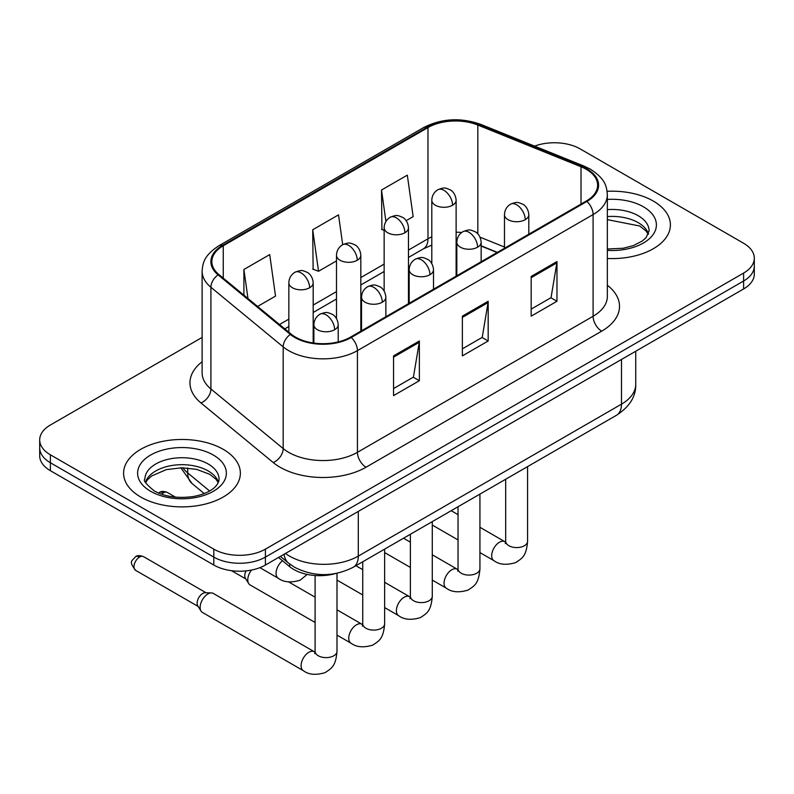 <?xml version="1.0" encoding="UTF-8"?>
<svg xmlns="http://www.w3.org/2000/svg" width="794" height="794" viewBox="0 0 794 794"><rect width="100%" height="100%" fill="white"/><g stroke="black" fill="none" stroke-linecap="round" stroke-linejoin="round"><path stroke-width="1.19" d="M497.094 252.512L481.154 246.071M335.396 573.605A36.494 21.071 180 0 1 289.721 566.688L278.525 557.467M653.303 201.061A58.389 33.705 0 0 0 607.112 191.304A58.389 33.705 0 0 1 653.303 201.061A58.389 33.705 0 0 1 670.404 224.9A58.389 33.705 0 0 0 653.303 201.061M223.263 449.344A58.389 33.705 0 0 0 159.634 442.04A58.389 33.705 0 0 0 123.596 473.174A58.389 33.705 0 0 0 140.697 497.014A58.389 33.705 0 0 0 204.326 504.319A58.389 33.705 0 0 0 240.364 473.174A58.389 33.705 0 0 0 223.263 449.344A58.389 33.705 0 0 0 159.634 442.04A58.389 33.705 0 0 0 123.596 473.174A58.389 33.705 0 0 0 140.697 497.014A58.389 33.705 0 0 0 204.326 504.319A58.389 33.705 0 0 0 240.364 473.174A58.389 33.705 0 0 0 223.263 449.344M586.22 169.281A38.926 22.47 180 0 1 597.614 185.171A38.926 22.47 180 0 1 586.22 201.061L350.551 337.113A38.926 22.47 180 0 1 291.15 334.115L218.886 274.535A38.926 22.47 180 0 1 211.849 261.643A38.926 22.47 180 0 1 223.253 245.753L427.976 127.556A38.926 22.47 180 0 1 477.819 125.045L581.019 166.76A38.926 22.47 180 0 1 586.22 169.281M586.905 168.884A39.899 23.036 0 0 0 581.575 166.303L478.385 124.579A39.899 23.036 0 0 0 427.291 127.159L222.558 245.356A39.899 23.036 0 0 0 218.092 274.863L290.356 334.443A39.899 23.036 0 0 0 351.246 337.51L586.905 201.458A39.899 23.036 0 0 0 586.905 168.884M202.123 337.41L50.389 425.008A36.494 21.071 0 0 0 39.7 439.906L39.7 455.796A36.494 21.071 0 0 0 50.389 470.693L213.804 565.04L213.804 557.1A36.494 21.071 0 0 0 265.404 557.1L743.611 281.007A36.494 21.071 0 0 0 754.3 266.109A36.494 21.071 0 0 1 743.611 281.007L265.404 557.1A36.494 21.071 0 0 1 213.804 557.1L50.389 462.753L213.804 557.1L213.804 549.15A36.494 21.071 0 0 0 265.404 549.15L743.611 273.067A36.494 21.071 0 0 0 754.3 258.169A36.494 21.071 0 0 0 743.611 243.272L580.196 148.925A36.494 21.071 0 0 0 534.59 146.126M39.7 447.856A36.494 21.071 0 0 0 50.389 462.753A36.494 21.071 0 0 1 39.7 447.856M393.556 355.891L393.556 395.611L419.361 380.713L419.361 340.993L393.556 355.891M393.556 388.564L413.436 377.09L419.262 342.313A9.727 5.618 -120 0 0 419.361 340.993M413.257 377.19L419.361 380.713M531.176 276.441L531.176 316.161L556.971 301.263L556.971 261.544L531.176 276.441M531.176 309.114L551.046 297.641L556.872 262.864A9.727 5.618 -120 0 0 556.971 261.544M550.867 297.74L556.971 301.263M462.366 316.161L462.366 355.891L488.171 340.993L488.171 301.263L462.366 316.161M462.366 348.844L482.236 337.371L488.062 302.583A9.727 5.618 -120 0 0 488.171 301.263M482.067 337.47L488.171 340.993M607.35 258.497A58.389 33.705 0 0 0 670.404 224.9A58.389 33.705 0 0 1 607.35 258.497M39.7 439.906A36.494 21.071 0 0 0 50.389 454.803L213.804 549.15M406.181 220.663L413.148 216.643L407.322 175.137L381.517 190.034L381.934 229.526M257.593 306.454L275.528 296.093L269.712 254.586L243.907 269.484L243.907 295.16M342.7 244.681L338.512 214.866L312.717 229.764L313.124 269.245M312.717 229.764L318.533 271.27L336.497 260.898M318.533 271.27L312.717 269.097M384.147 230.349L381.517 229.367M381.517 190.034L385.924 221.447M243.907 269.484L247.976 298.524M213.804 565.04A36.494 21.071 0 0 0 265.404 565.04L743.611 288.956A36.494 21.071 0 0 0 754.3 274.059L754.3 258.169M315.099 622.466L250.041 584.9A10.947 6.322 -60 0 1 248.671 583.55A10.947 6.322 -60 0 1 247.778 579.888A10.947 6.322 -60 0 1 251.539 570.052M248.671 583.55L245.415 578.31A7.91 4.566 -60 0 1 244.77 575.67A7.91 4.566 -60 0 1 246.011 570.886M200.128 607.4A10.947 6.322 -60 0 1 207.869 593.991A10.947 6.322 -60 0 1 211.482 592.939A10.947 6.322 -60 0 1 213.338 593.455L314.315 651.745A10.947 6.322 -60 0 0 309.332 652.023A10.947 6.322 -60 0 0 308.846 652.291A10.947 6.322 -60 0 0 301.69 661.938A10.947 6.322 -60 0 0 303.368 670.712L202.391 612.412A10.947 6.322 -60 0 1 201.021 611.062A10.947 6.322 -60 0 1 200.128 607.4M201.021 611.062L197.766 605.822A7.91 4.566 -60 0 1 197.12 603.182A7.91 4.566 -60 0 1 202.708 593.495A7.91 4.566 -60 0 1 205.318 592.741L211.482 592.939M289.721 564.038L289.721 566.688M607.35 285.264A60.82 35.115 180 0 1 601.703 331.158L366.034 467.219A12.168 7.027 60 0 1 357.439 452.322L593.098 316.26A48.652 28.088 0 0 0 607.35 296.4L607.35 194.699A48.652 28.088 180 0 1 593.098 214.569A12.168 7.027 -120 0 0 586.905 201.458M366.034 467.219A60.82 35.115 180 0 1 280.034 467.219A60.82 35.115 180 0 1 273.215 462.525L200.951 402.945A60.82 35.115 180 0 1 202.123 361.746M288.629 452.322A48.652 28.088 0 0 0 357.439 452.322L357.439 350.62A48.652 28.088 180 0 1 283.18 346.869L210.916 287.289A48.652 28.088 180 0 1 202.123 271.181L202.123 372.882A48.652 28.088 0 0 0 210.916 388.991L283.18 448.57A48.652 28.088 0 0 0 288.629 452.322M607.35 194.699C606.566 186.342 605.792 179.384 590.577 169.271L584.186 166.164A12.168 5.697 112 0 0 581.575 166.303M584.186 166.164L480.985 124.45C460.838 117.323 441.712 118.356 423.619 127.556A12.168 7.027 60 0 1 427.291 127.159M222.558 245.356A12.168 7.027 -120 0 0 218.886 245.753C204.137 255.42 202.798 262.705 202.123 271.181M218.092 274.863A12.168 8.139 129.5 0 0 210.916 287.289L210.916 388.991A12.168 8.139 -50.5 0 1 200.951 402.945M480.985 124.45A12.168 5.697 112 0 0 478.385 124.579M290.356 334.443A12.168 8.139 129.5 0 0 283.18 346.869L283.18 448.57A12.168 8.139 -50.5 0 1 273.215 462.525M351.246 337.51A12.168 7.027 60 0 1 357.439 350.62L593.098 214.569L593.098 316.26A12.168 7.027 60 0 0 601.703 331.158M265.404 549.15L265.404 565.04M743.611 273.067L743.611 288.956M50.389 454.803L50.389 470.693M223.253 245.753L223.253 278.128M581.019 166.76L581.019 204.058M477.819 125.045L477.819 233.863M504.478 247.043L480.052 237.178M461.691 232.493A38.926 22.47 0 0 0 456.123 232.215M431.797 236.86A38.926 22.47 0 0 0 427.976 238.796L408.473 250.05M427.976 127.556L427.976 238.796A21.895 12.644 60 0 1 423.44 248.81L408.473 257.454M384.147 264.094L360.823 277.563M336.497 291.606L313.183 305.065M288.847 319.119L279.498 324.508M497.362 252.353L482.176 246.219A21.895 10.253 -68 0 1 481.154 245.654M462.366 317.421L488.062 302.583M531.176 277.702L556.872 262.864M393.556 357.151L419.262 342.313M285.463 553.468A48.652 28.088 0 0 0 289.492 556.108A48.652 28.088 0 0 0 358.293 556.108L621.484 404.156A48.652 28.088 0 0 0 635.736 384.296C636.083 396.365 629.662 406.697 616.442 415.292L353.261 567.244A24.326 14.044 60 0 0 358.293 556.108L358.293 511.415M621.484 359.464L621.484 404.156A24.326 14.044 60 0 1 616.442 415.292M284.133 554.232A24.326 16.267 129.5 0 0 288.49 563.065L280.391 556.386M182.759 467.775A48.652 28.088 0 0 0 187.692 472.916L187.692 468.003M204.187 493.56L192.148 483.625A24.326 16.267 129.5 0 1 187.692 472.916L209.606 490.99M525.241 219.68A12.168 7.027 0 0 0 528.804 214.717C528.278 207.442 523.544 204.475 523.028 204.366C517.678 202.073 517.172 201.636 510.552 204.177A12.168 7.027 60 0 1 516.636 204.783A12.168 7.027 -120 0 1 525.241 219.68A12.168 7.027 0 0 1 508.041 219.68A12.168 7.027 0 0 1 504.478 214.717C504.656 210.102 506.681 206.589 510.552 204.177M479.933 552.574L493.957 560.673A10.947 6.322 -60 0 1 492.28 551.899A10.947 6.322 -60 0 1 499.436 542.252A10.947 6.322 -60 0 1 499.922 541.984A10.947 6.322 -60 0 1 504.905 541.707L479.933 527.295M505.341 543.622L505.689 541.26A10.947 6.322 -0 0 0 508.894 545.726A10.947 6.322 -0 0 0 523.881 546.004A10.947 6.322 -0 0 0 527.583 541.26C526.343 556.693 521.886 558.351 515.772 562.559C506.622 565.338 499.357 564.713 493.957 560.673M452.56 205.229A12.168 7.027 0 0 0 456.123 200.267C455.597 192.992 450.873 190.024 450.347 189.915C445.007 187.622 444.491 187.185 437.881 189.726A12.168 7.027 60 0 1 443.965 190.332A12.168 7.027 -120 0 1 452.56 205.229A12.168 7.027 0 0 1 435.36 205.229A12.168 7.027 0 0 1 431.797 200.267C431.976 195.652 434.01 192.148 437.881 189.726M477.591 247.192A12.168 7.027 0 0 0 481.154 242.22C480.628 234.955 475.894 231.977 475.378 231.878C470.038 229.585 469.522 229.138 462.912 231.689A12.168 7.027 60 0 1 468.986 232.295A12.168 7.027 -120 0 1 477.591 247.192A12.168 7.027 0 0 1 460.391 247.192A12.168 7.027 0 0 1 456.828 242.22C457.007 237.614 459.031 234.101 462.912 231.689M432.283 580.086L446.317 588.185A10.947 6.322 -60 0 1 444.64 579.412A10.947 6.322 -60 0 1 451.786 569.764A10.947 6.322 -60 0 1 452.272 569.496A10.947 6.322 -60 0 1 457.265 569.219L432.283 554.798M457.691 571.134L458.039 568.772A10.947 6.322 -0 0 0 461.245 573.238A10.947 6.322 -0 0 0 476.231 573.506A10.947 6.322 -0 0 0 479.933 568.772C478.693 584.205 474.246 585.853 468.123 590.071C458.982 592.85 451.707 592.225 446.317 588.185M429.941 274.704A12.168 7.027 0 0 0 433.504 269.732C432.978 262.467 428.254 259.489 427.728 259.38C422.388 257.097 421.872 256.651 415.262 259.201A12.168 7.027 60 0 1 421.336 259.807A12.168 7.027 -120 0 1 429.941 274.704A12.168 7.027 0 0 1 412.741 274.704A12.168 7.027 0 0 1 409.178 269.732C409.357 265.127 411.391 261.613 415.262 259.201M384.643 607.589L398.667 615.687A10.947 6.322 -60 0 1 396.99 606.914A10.947 6.322 -60 0 1 404.136 597.267A10.947 6.322 -60 0 1 404.622 597.009A10.947 6.322 -60 0 1 409.615 596.731L384.643 582.31M410.041 598.646L410.389 596.274A10.947 6.322 -0 0 0 413.595 600.75A10.947 6.322 -0 0 0 428.581 601.018A10.947 6.322 -0 0 0 432.283 596.274C431.043 611.717 426.596 613.365 420.473 617.583C411.332 620.362 404.057 619.727 398.667 615.687M382.291 302.206A12.168 7.027 0 0 0 385.854 297.244C385.328 289.969 380.604 287.001 380.078 286.892C374.738 284.599 374.222 284.163 367.612 286.713A12.168 7.027 60 0 1 373.696 287.309A12.168 7.027 -120 0 1 382.291 302.206A12.168 7.027 0 0 1 365.091 302.206A12.168 7.027 0 0 1 361.528 297.244C361.707 292.629 363.741 289.125 367.612 286.713M336.993 635.101L351.017 643.2A10.947 6.322 -60 0 1 349.34 634.426A10.947 6.322 -60 0 1 356.486 624.779A10.947 6.322 -60 0 1 356.972 624.521A10.947 6.322 -60 0 1 361.965 624.243L336.993 609.822M362.392 626.148L362.749 623.786A10.947 6.322 -0 0 0 365.955 628.253A10.947 6.322 -0 0 0 380.931 628.53A10.947 6.322 -0 0 0 384.643 623.786C383.393 639.23 378.946 640.877 372.833 645.085C363.682 647.874 356.407 647.239 351.017 643.2M334.641 329.718A12.168 7.027 0 0 0 338.204 324.756C337.678 317.481 332.954 314.513 332.438 314.404C327.088 312.111 326.572 311.675 319.962 314.216A12.168 7.027 60 0 1 326.046 314.821A12.168 7.027 -120 0 1 334.641 329.718A12.168 7.027 0 0 1 317.441 329.718A12.168 7.027 0 0 1 313.878 324.756C314.067 320.141 316.091 316.627 319.962 314.216M139.575 557.051A7.91 4.566 -60 0 1 143.535 556.654C139.734 555.324 137.104 555.324 135.625 556.654A7.91 4.566 60 0 1 139.575 557.051A7.91 4.566 -60 0 0 134.414 564.018A7.91 4.566 -60 0 0 135.625 570.35L198.163 606.457M314.742 653.661L315.099 651.298A10.947 6.322 -0 0 0 318.305 655.765A10.947 6.322 -0 0 0 333.282 656.043A10.947 6.322 -0 0 0 336.993 651.298C335.743 666.732 331.297 668.389 325.183 672.597C316.032 675.376 308.757 674.751 303.368 670.712M404.91 232.741A12.168 7.027 0 0 0 408.473 227.779C407.947 220.504 403.223 217.526 402.707 217.427C397.357 215.134 396.841 214.688 390.231 217.238A12.168 7.027 60 0 1 396.315 217.844A12.168 7.027 -120 0 1 404.91 232.741A12.168 7.027 0 0 1 387.71 232.741A12.168 7.027 0 0 1 384.147 227.779C384.336 223.164 386.36 219.65 390.231 217.238M357.26 260.253A12.168 7.027 0 0 0 360.823 255.281C360.297 248.016 355.573 245.038 355.057 244.939C349.707 242.646 349.201 242.2 342.581 244.751A12.168 7.027 60 0 1 348.665 245.356A12.168 7.027 -120 0 1 357.26 260.253A12.168 7.027 0 0 1 340.06 260.253A12.168 7.027 0 0 1 336.497 255.281C336.686 250.676 338.71 247.162 342.581 244.751M163.405 492.846A7.91 4.566 -60 0 1 167.355 492.449C163.564 491.119 160.924 491.119 159.445 492.449A7.91 4.566 60 0 1 163.405 492.846A7.91 4.566 -60 0 0 161.599 494.225M309.62 287.756A12.168 7.027 0 0 0 313.183 282.793C312.657 275.518 307.923 272.55 307.407 272.441C302.057 270.159 301.551 269.712 294.931 272.263A12.168 7.027 60 0 1 301.015 272.858A12.168 7.027 -120 0 1 309.62 287.756A12.168 7.027 0 0 1 292.41 287.756A12.168 7.027 0 0 1 288.847 282.793C289.036 278.188 291.061 274.674 294.931 272.263M307.199 574.419L300.152 580.186C291.001 582.965 283.736 582.339 278.337 578.3A10.947 6.322 -60 0 1 276.074 573.288A10.947 6.322 -60 0 1 282.515 560.753M648.48 233.912A37.07 21.408 0 0 0 638.237 222.667A37.07 21.408 0 0 0 607.35 216.573M607.35 249.018L623.34 248.234L633.423 245.584L642.217 241.068L646.058 237.684L649.095 230.856A37.07 21.408 0 0 0 638.237 215.72A37.07 21.408 0 0 0 607.35 209.616M607.35 250.368A44.375 25.616 0 0 0 652.063 235.937A44.375 25.616 0 0 0 643.398 206.777A44.375 25.616 0 0 0 607.35 199.423M218.439 482.196A37.07 21.408 0 0 0 208.197 470.951A37.07 21.408 0 0 0 170.978 465.651A37.07 21.408 0 0 0 145.52 482.196M208.197 464.004A37.07 21.408 0 0 0 167.792 459.359A37.07 21.408 0 0 0 144.905 479.139C142.96 480.281 146.076 484.211 154.254 490.93C164.944 496.776 177.965 498.632 193.299 496.518C201.289 495.039 207.581 492.657 212.177 489.352C214.41 488.092 219.005 483.576 219.055 479.139A37.07 21.408 0 0 0 208.197 464.004M150.602 491.288A44.375 25.616 0 0 0 213.358 491.288A44.375 25.616 0 0 0 213.358 455.061A44.375 25.616 0 0 0 150.602 455.061A44.375 25.616 0 0 0 150.602 491.288M423.619 127.556L218.886 245.753M482.176 246.219L481.154 245.812M456.848 241.475L456.123 241.465M431.797 245.118L423.44 248.81M384.147 271.498L360.823 284.967M336.497 299.01L313.183 312.479M288.847 326.523L284.788 328.865M353.261 567.244C333.678 577.079 314.106 577.079 294.524 567.244L288.49 563.065M635.736 384.296L635.736 351.236M192.148 483.625L180.794 467.775M505.659 542.104L504.905 541.707M527.583 466.594L527.583 541.26M528.804 234.21L528.804 214.717M458.039 539.93L432.283 525.062M505.689 479.239L505.689 541.26M504.478 248.254L504.478 214.717M458.039 514.651L451.191 510.701M456.123 276.163L456.123 200.267M431.797 263.519L431.797 200.267M458.009 569.616L457.265 569.219M479.933 494.106L479.933 568.772M481.154 261.722L481.154 242.22M410.389 567.442L384.643 552.574M458.039 506.741L458.039 568.772M456.828 275.766L456.828 242.22M410.389 542.163L403.541 538.203M410.359 597.128L409.615 596.731M432.283 521.608L432.283 596.274M433.504 289.224L433.504 269.732M362.749 594.954L336.993 580.086M410.389 534.253L410.389 596.274M409.178 303.268L409.178 269.732M362.749 569.675L355.901 565.715M362.709 624.63L361.965 624.243M384.643 549.12L384.643 623.786M385.854 316.737L385.854 297.244M231.501 570.688L245.812 578.945M362.749 561.765L362.749 623.786M361.528 330.78L361.528 297.244M315.099 597.177L288.679 581.923M315.059 652.142L314.315 651.745M336.993 573.298L336.993 651.298M338.204 341.916L338.204 324.756M315.099 575.511L315.099 651.298M313.878 343.068L313.878 324.756M143.535 556.654L206.063 592.761M135.625 570.35C128.449 560.911 131.685 561.457 135.625 556.654M408.473 303.675L408.473 227.779M384.147 291.031L384.147 227.779M360.823 331.187L360.823 255.281M336.497 318.543L336.497 255.281M313.183 342.968L313.183 282.793M278.337 578.3L259.896 567.65M167.355 492.449L175.494 497.153M158.552 493.054L159.445 492.449M288.847 332.22L288.847 282.793M648.301 234.329L646.058 230.975L639.746 226.012L607.35 219.64M218.261 482.613L216.018 479.258L209.705 474.296L196.664 469.373L181.945 467.765L166.264 469.621L151.624 475.983L147.386 479.913L145.699 482.613"/></g></svg>
